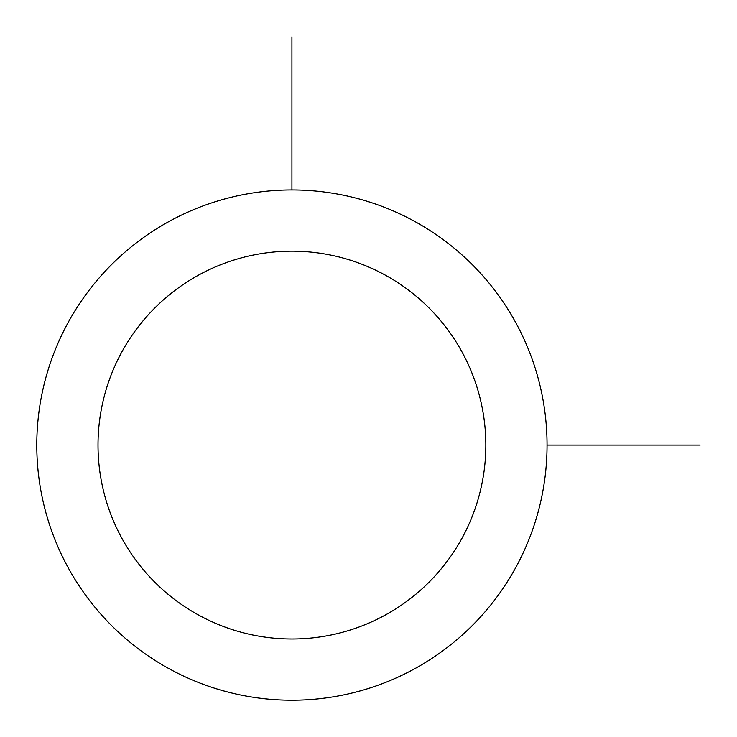 <?xml version="1.0" encoding="UTF-8"?>
<svg xmlns="http://www.w3.org/2000/svg" width="737" height="737" viewBox="0 0 737 737"><rect width="100%" height="100%" fill="white"/><g stroke="black" fill="none" stroke-linecap="round" stroke-linejoin="round"><path stroke-width="1.11" d="M68.016 322.76A255.14 255.14 0 0 1 414.24 221.174A255.14 255.14 0 0 1 515.826 567.398A255.14 255.14 0 0 1 169.602 668.984A255.14 255.14 0 0 1 68.016 322.76M121.752 352.111A193.905 193.905 0 0 1 384.889 274.91A193.905 193.905 0 0 1 462.09 538.047A193.905 193.905 0 0 1 198.953 615.248A193.905 193.905 0 0 1 121.752 352.111M547.066 445.074L700.15 445.074M291.926 189.934L291.926 36.85"/></g></svg>
